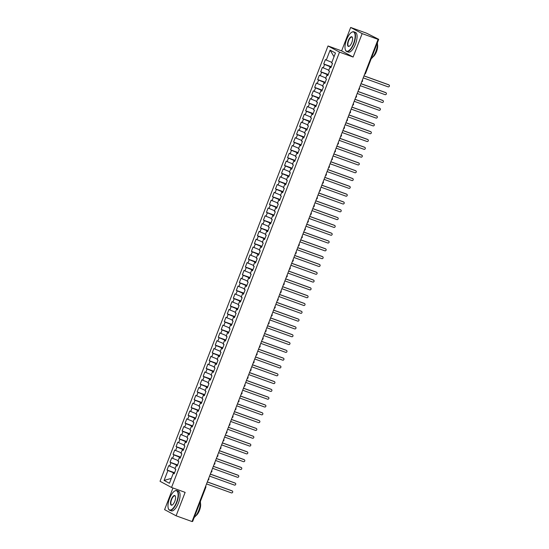 <?xml version="1.0" encoding="UTF-8"?>
<svg xmlns="http://www.w3.org/2000/svg" width="549" height="549" viewBox="0 0 549 549"><rect width="100%" height="100%" fill="white"/><g stroke="black" fill="none" stroke-linecap="round" stroke-linejoin="round"><path stroke-width="0.82" d="M350.66 27.45L341.622 50.879L353.117 57.041L362.155 33.613L350.66 27.45L366.588 33.201L378.7 39.315L365.524 73.456L364.989 73.305M172.956 487.979L164.597 509.637L176.099 515.799L192.026 521.55L378.083 39.363L362.155 33.613M328.021 45.965L160.04 481.301L171.535 487.464L339.515 52.128L328.021 45.965L341.622 50.879M331.116 67.074L330.182 66.731L329.956 67.314L330.834 67.788L332.522 63.416L331.63 62.936L335.46 53.02L330.114 50.151L326.284 60.067L325.399 59.594L323.711 63.965L324.603 64.446L323.272 67.877L322.387 67.403L320.698 71.775L321.59 72.248L320.259 75.687L319.367 75.206L317.686 79.584L318.571 80.058L317.247 83.496L316.354 83.016L314.673 87.394L315.558 87.867L314.234 91.306L313.342 90.825L311.654 95.197L312.546 95.677L311.221 99.115L310.329 98.635L308.641 103.006L309.533 103.487L308.209 106.925L307.316 106.444L305.628 110.816L306.52 111.296L305.196 114.727L304.304 114.254L302.616 118.625L303.508 119.106L302.183 122.537L301.291 122.063L299.603 126.435L300.495 126.915L299.171 130.346L298.279 129.873L296.59 134.244L297.483 134.718L296.158 138.156L295.266 137.675L293.578 142.054L294.47 142.527L293.145 145.965L292.253 145.485L290.565 149.863L291.457 150.337L290.133 153.775L289.241 153.295L287.552 157.666L288.445 158.146L287.12 161.584L286.228 161.104L284.54 165.475L285.432 165.956L284.101 169.394L283.215 168.914L281.527 173.285L282.419 173.765L281.088 177.197L280.203 176.723L278.515 181.095L279.407 181.575L278.075 185.006L277.19 184.533L275.502 188.904L276.387 189.384L275.063 192.816L274.171 192.342L272.489 196.714L273.375 197.187L272.05 200.625L271.158 200.145L269.47 204.523L270.362 204.997L269.037 208.435L268.145 207.954L266.457 212.333L267.349 212.806L266.025 216.244L265.133 215.764L263.445 220.135L264.337 220.616L263.012 224.054L262.12 223.573L260.432 227.945L261.324 228.425L260 231.863L259.107 231.383L257.419 235.754L258.311 236.235L256.987 239.666L256.095 239.192L254.407 243.564L255.299 244.044L253.974 247.475L253.082 247.002L251.394 251.373L252.286 251.854L250.962 255.285L250.07 254.811L248.381 259.183L249.273 259.656L247.949 263.095L247.057 262.614L245.369 266.992L246.261 267.466L244.936 270.904L244.044 270.424L242.356 274.802L243.248 275.275L241.924 278.714L241.032 278.233L239.343 282.605L240.236 283.085L238.904 286.523L238.019 286.043L236.331 290.414L237.223 290.895L235.892 294.333L235.006 293.852L233.318 298.224L234.203 298.704L232.879 302.135L231.987 301.662L230.306 306.033L231.191 306.514L229.866 309.945L228.974 309.471L227.293 313.843L228.178 314.323L226.854 317.754L225.962 317.281L224.273 321.652L225.165 322.126L223.841 325.564L222.949 325.083L221.261 329.462L222.153 329.935L220.828 333.373L219.936 332.893L218.248 337.271L219.14 337.745L217.816 341.183L216.924 340.703L215.235 345.074L216.128 345.554L214.803 348.992L213.911 348.512L212.223 352.883L213.115 353.364L211.79 356.802L210.898 356.322L209.21 360.693L210.102 361.173L208.778 364.605L207.886 364.131L206.198 368.503L207.09 368.983L205.765 372.414L204.873 371.941L203.185 376.312L204.077 376.792L202.753 380.224L201.86 379.75L200.172 384.122L201.064 384.595L199.74 388.033L198.848 387.553L197.16 391.931L198.052 392.405L196.72 395.843L195.835 395.362L194.147 399.741L195.039 400.214L193.708 403.652L192.823 403.172L191.134 407.543L192.026 408.024L190.695 411.462L189.803 410.981L188.122 415.353L189.007 415.833L187.683 419.271L186.79 418.791L185.109 423.162L185.994 423.643L184.67 427.074L183.778 426.6L182.09 430.972L182.982 431.452L181.657 434.883L180.765 434.41L179.077 438.781L179.969 439.262L178.645 442.693L177.752 442.219L176.064 446.591L176.956 447.064L175.632 450.503L174.74 450.022L173.052 454.4L173.944 454.874L172.619 458.312L171.727 457.832L170.039 462.21L170.931 462.683L169.607 466.122L168.715 465.641L167.026 470.013L174.575 472.744M330.93 67.554L329.949 67.307L328.618 70.746L329.51 71.226L327.822 75.597L326.936 75.117L325.605 78.555L326.497 79.029L324.809 83.407L323.917 82.926L322.592 86.365L323.485 86.838L321.796 91.209L320.904 90.736L319.58 94.174L320.472 94.648L318.784 99.019L317.892 98.546L316.567 101.977L317.459 102.457L315.771 106.829L314.879 106.355L313.554 109.786L314.447 110.267L312.758 114.638L311.866 114.158L310.542 117.596L311.434 118.076L309.746 122.448L308.854 121.967L307.529 125.405L308.421 125.886L306.733 130.257L305.841 129.777L304.517 133.215L305.409 133.695L303.721 138.067L302.828 137.586L301.504 141.024L302.396 141.498L300.708 145.876L299.816 145.396L298.491 148.834L299.383 149.307L297.695 153.679L296.803 153.205L295.479 156.643L296.364 157.117L294.683 161.488L293.79 161.015L292.466 164.446L293.351 164.926L291.67 169.298L290.778 168.824L289.453 172.256L290.339 172.736L288.65 177.107L287.765 176.627L286.434 180.065L287.326 180.546L285.638 184.917L284.753 184.437L283.421 187.875L284.313 188.355L282.625 192.726L281.733 192.246L280.409 195.684L281.301 196.165L279.613 200.536L278.72 200.056L277.396 203.494L278.288 203.967L276.6 208.346L275.708 207.865L274.383 211.303L275.275 211.777L273.587 216.148L272.695 215.675L271.371 219.113L272.263 219.586L270.575 223.958L269.683 223.484L268.358 226.915L269.25 227.396L267.562 231.767L266.67 231.294L265.345 234.725L266.238 235.205L264.549 239.577L263.657 239.096L262.333 242.534L263.225 243.015L261.537 247.386L260.645 246.906L259.32 250.344L260.212 250.824L258.524 255.196L257.632 254.715L256.308 258.154L257.2 258.627L255.511 263.005L254.619 262.525L253.295 265.963L254.187 266.437L252.499 270.815L251.607 270.334L250.282 273.773L251.168 274.246L249.486 278.618L248.594 278.144L247.27 281.582L248.155 282.056L246.474 286.427L245.581 285.954L244.25 289.385L245.142 289.865L243.454 294.237L242.569 293.763L241.237 297.194L242.13 297.675L240.441 302.046L239.556 301.566L238.225 305.004L239.117 305.484L237.429 309.856L236.537 309.375L235.212 312.813L236.104 313.294L234.416 317.665L233.524 317.185L232.2 320.623L233.092 321.096L231.404 325.475L230.511 324.994L229.187 328.432L230.079 328.906L228.391 333.284L227.499 332.804L226.174 336.242L227.066 336.715L225.378 341.087L224.486 340.613L223.162 344.051L224.054 344.525L222.366 348.896L221.473 348.423L220.149 351.854L221.041 352.334L219.353 356.706L218.461 356.232L217.136 359.664L218.028 360.144L216.34 364.515L215.448 364.035L214.124 367.473L215.016 367.954L213.328 372.325L212.436 371.845L211.111 375.283L212.003 375.763L210.315 380.134L209.423 379.654L208.098 383.092L208.984 383.566L207.302 387.944L206.41 387.464L205.086 390.902L205.971 391.375L204.29 395.754L203.398 395.273L202.073 398.711L202.958 399.185L201.27 403.556L200.385 403.083L199.054 406.514L199.946 406.994L198.258 411.366L197.372 410.892L196.041 414.323L196.933 414.804L195.245 419.175L194.353 418.702L193.028 422.133L193.921 422.613L192.232 426.985L191.34 426.504L190.016 429.942L190.908 430.423L189.22 434.794L188.328 434.314L187.003 437.752L187.895 438.232L186.207 442.604L185.315 442.123L183.99 445.562L184.883 446.035L183.194 450.413L182.302 449.933L180.978 453.371L181.87 453.845L180.182 458.223L179.29 457.742L177.965 461.181L178.857 461.654L177.169 466.026L176.277 465.552L174.953 468.983L175.845 469.464L174.157 473.835L173.264 473.362L169.435 483.278L164.089 480.409L167.919 470.493L167.026 470.013M177.444 465.312L176.51 464.976L176.291 465.552M169.607 466.122L175.172 468.407M170.931 462.683L176.51 464.976M174.431 473.121L173.498 472.785L173.278 473.362L174.246 473.602M180.456 457.502L179.523 457.166L179.303 457.742M172.619 458.312L178.192 460.597M173.944 454.874L179.523 457.166M176.277 465.552L177.258 465.792M183.469 449.693L182.536 449.356L182.316 449.94L183.284 450.173M175.632 450.503L181.204 452.788M176.956 447.064L182.536 449.356M179.29 457.742L180.271 457.983M186.482 441.883L185.555 441.547L185.329 442.13L186.296 442.364M178.645 442.693L184.217 444.978M179.969 439.262L185.555 441.547M189.494 434.081L188.568 433.744L188.341 434.321L189.309 434.561M181.657 434.883L187.23 437.176M182.982 431.452L188.568 433.744M192.514 426.271L191.58 425.935L191.354 426.511M184.67 427.074L190.242 429.366M185.994 423.643L191.58 425.935M195.526 418.462L194.593 418.125L194.367 418.702M187.683 419.271L193.255 421.557M189.007 415.833L194.593 418.125M191.34 426.504L192.328 426.751M198.539 410.652L197.606 410.316L197.379 410.892L198.354 411.132M190.695 411.462L196.268 413.747M192.026 408.024L197.606 410.316M194.353 418.702L195.341 418.942M201.552 402.842L200.618 402.506L200.392 403.083L201.366 403.323M193.708 403.652L199.28 405.937M195.039 400.214L200.618 402.506M204.564 395.033L203.631 394.697L203.404 395.273L204.379 395.513M196.72 395.843L202.293 398.128M198.052 392.405L203.631 394.697M207.577 387.223L206.644 386.887L206.424 387.47L207.392 387.704M199.74 388.033L205.305 390.318M201.064 384.595L206.644 386.887M210.59 379.414L209.656 379.078L209.437 379.661M202.753 380.224L208.318 382.509M204.077 376.792L209.656 379.078M213.602 371.611L212.669 371.275L212.449 371.851M205.765 372.414L211.331 374.706M207.09 368.983L212.669 371.275M209.423 379.654L210.404 379.894M216.615 363.802L215.682 363.465L215.462 364.042M208.778 364.605L214.343 366.897M210.102 361.173L215.682 363.465M212.436 371.845L213.417 372.092M219.627 355.992L218.694 355.656L218.475 356.232L219.442 356.473M211.79 356.802L217.356 359.087M213.115 353.364L218.694 355.656M215.448 364.035L216.43 364.282M222.64 348.183L221.707 347.846L221.487 348.423L222.455 348.663M214.803 348.992L220.375 351.278M216.128 345.554L221.707 347.846M225.653 340.373L224.719 340.037L224.5 340.613M217.816 341.183L223.388 343.468M219.14 337.745L224.719 340.037M228.665 332.564L227.739 332.227L227.512 332.804M220.828 333.373L226.401 335.659M222.153 329.935L227.739 332.227M224.486 340.613L225.467 340.854M231.678 324.754L230.752 324.418L230.525 325.001L231.493 325.234M223.841 325.564L229.413 327.849M225.165 322.126L230.752 324.418M227.499 332.804L228.48 333.044M234.691 316.951L233.764 316.608L233.538 317.192L234.505 317.425M226.854 317.754L232.426 320.04M228.178 314.323L233.764 316.608M237.71 309.142L236.777 308.806L236.55 309.382M229.866 309.945L235.439 312.237M231.191 306.514L236.777 308.806M240.723 301.332L239.789 300.996L239.563 301.573L240.537 301.813M232.879 302.135L238.451 304.427M234.203 298.704L239.789 300.996M236.537 309.375L237.525 309.622M243.735 293.523L242.802 293.187L242.576 293.763M235.892 294.333L241.464 296.618M237.223 290.895L242.802 293.187M246.748 285.713L245.815 285.377L245.588 285.954L246.563 286.194M238.904 286.523L244.477 288.808M240.236 283.085L245.815 285.377M242.569 293.763L243.55 294.003M249.761 277.904L248.827 277.568L248.608 278.144L249.575 278.384M241.924 278.714L247.489 280.999M243.248 275.275L248.827 277.568M252.773 270.094L251.84 269.758L251.62 270.334L252.588 270.575M244.936 270.904L250.502 273.189M246.261 267.466L251.84 269.758M255.786 262.285L254.853 261.948L254.633 262.532L255.601 262.765M247.949 263.095L253.514 265.38M249.273 259.656L254.853 261.948M258.799 254.482L257.865 254.139L257.646 254.722M250.962 255.285L256.527 257.57M252.286 251.854L257.865 254.139M261.811 246.673L260.878 246.336L260.658 246.913M253.974 247.475L259.54 249.768M255.299 244.044L260.878 246.336M257.632 254.715L258.613 254.956M264.824 238.863L263.891 238.527L263.671 239.103L264.639 239.343M256.987 239.666L262.552 241.958M258.311 236.235L263.891 238.527M260.645 246.906L261.626 247.153M267.837 231.054L266.903 230.717L266.684 231.294L267.651 231.534M260 231.863L265.572 234.149M261.324 228.425L266.903 230.717M270.849 223.244L269.916 222.908L269.696 223.484L270.664 223.724M263.012 224.054L268.585 226.339M264.337 220.616L269.916 222.908M273.862 215.434L272.935 215.098L272.709 215.675M266.025 216.244L271.597 218.529M267.349 212.806L272.935 215.098M276.874 207.625L275.948 207.289L275.722 207.865M269.037 208.435L274.61 210.72M270.362 204.997L275.948 207.289M272.695 215.675L273.677 215.915M279.894 199.815L278.961 199.479L278.734 200.062M272.05 200.625L277.622 202.91M273.375 197.187L278.961 199.479M275.708 207.865L276.689 208.105M282.907 192.013L281.973 191.67L281.747 192.253L282.721 192.486M275.063 192.816L280.635 195.101M276.387 189.384L281.973 191.67M278.72 200.056L279.709 200.296M285.919 184.203L284.986 183.867L284.759 184.443L285.734 184.684M278.075 185.006L283.648 187.298M279.407 181.575L284.986 183.867M288.932 176.394L287.999 176.057L287.772 176.634L288.747 176.874M281.088 177.197L286.66 179.489M282.419 173.765L287.999 176.057M291.944 168.584L291.011 168.248L290.785 168.824M284.101 169.394L289.673 171.679M285.432 165.956L291.011 168.248M294.957 160.775L294.024 160.438L293.804 161.015M287.12 161.584L292.686 163.87M288.445 158.146L294.024 160.438M290.778 168.824L291.759 169.065M297.97 152.965L297.036 152.629L296.817 153.205L297.784 153.446M290.133 153.775L295.698 156.06M291.457 150.337L297.036 152.629M293.79 161.015L294.772 161.255M300.982 145.156L300.049 144.819L299.829 145.396L300.797 145.636M293.145 145.965L298.711 148.251M294.47 142.527L300.049 144.819M303.995 137.346L303.062 137.01L302.842 137.593L303.81 137.826M296.158 138.156L301.724 140.441M297.483 134.718L303.062 137.01M307.008 129.543L306.074 129.2L305.855 129.784M299.171 130.346L304.736 132.632M300.495 126.915L306.074 129.2M310.02 121.734L309.087 121.398L308.867 121.974M302.183 122.537L307.756 124.829M303.508 119.106L309.087 121.398M305.841 129.777L306.822 130.024M313.033 113.924L312.1 113.588L311.88 114.165L312.848 114.405M305.196 114.727L310.768 117.019M306.52 111.296L312.1 113.588M308.854 121.967L309.835 122.214M316.046 106.115L315.119 105.779L314.893 106.355L315.86 106.595M308.209 106.925L313.781 109.21M309.533 103.487L315.119 105.779M319.058 98.305L318.132 97.969L317.905 98.546L318.873 98.786M311.221 99.115L316.794 101.4M312.546 95.677L318.132 97.969M322.071 90.496L321.144 90.16L320.918 90.736M314.234 91.306L319.806 93.591M315.558 87.867L321.144 90.16M325.09 82.686L324.157 82.35L323.931 82.926M317.247 83.496L322.819 85.781M318.571 80.058L324.157 82.35M320.904 90.736L321.886 90.976M328.103 74.877L327.17 74.54L326.943 75.124L327.918 75.357M320.259 75.687L325.832 77.972M321.59 72.248L327.17 74.54M323.917 82.926L324.905 83.167M323.272 67.877L328.844 70.162M324.603 64.446L330.182 66.731M377.952 39.089L378.7 39.315M326.284 60.067L331.857 62.36M330.114 50.151L334.032 56.725M192.555 521.44L192.102 521.351M353.117 57.041L339.515 52.128M176.099 515.799L185.137 492.371L171.535 487.464M164.089 480.409L171.315 478.412M167.919 470.493L173.498 472.785M323.711 63.965L331.26 66.69M362.415 81.245L361.963 81.156M320.698 71.775L328.247 74.499M317.686 79.584L325.234 82.309M314.673 87.394L322.222 90.118M311.654 95.197L319.209 97.928M308.641 103.006L316.197 105.737M305.628 110.816L313.184 113.54M302.616 118.625L310.171 121.35M299.603 126.435L307.159 129.159M296.59 134.244L304.139 136.969M293.578 142.054L301.127 144.778M290.565 149.863L298.114 152.588M287.552 157.666L295.101 160.397M284.54 165.475L292.089 168.2M281.527 173.285L289.076 176.009M278.515 181.095L286.063 183.819M275.502 188.904L283.051 191.628M272.489 196.714L280.038 199.438M269.47 204.523L277.025 207.248M266.457 212.333L274.013 215.057M263.445 220.135L271 222.867M260.432 227.945L267.987 230.669M257.419 235.754L264.975 238.479M254.407 243.564L261.955 246.288M251.394 251.373L258.943 254.098M248.381 259.183L255.93 261.907M245.369 266.992L252.917 269.717M242.356 274.802L249.905 277.526M239.343 282.605L246.892 285.336M236.331 290.414L243.88 293.139M233.318 298.224L240.867 300.948M230.306 306.033L237.854 308.758M227.293 313.843L234.842 316.567M224.273 321.652L231.829 324.377M221.261 329.462L228.816 332.186M218.248 337.271L225.804 339.996M215.235 345.074L222.791 347.805M212.223 352.883L219.778 355.608M209.21 360.693L216.759 363.417M206.198 368.503L213.746 371.227M203.185 376.312L210.734 379.036M200.172 384.122L207.721 386.846M197.16 391.931L204.708 394.656M194.147 399.741L201.696 402.465M191.134 407.543L198.683 410.275M188.122 415.353L195.67 418.077M185.109 423.162L192.658 425.887M182.09 430.972L189.645 433.696M179.077 438.781L186.633 441.506M176.064 446.591L183.62 449.315M173.052 454.4L180.607 457.125M170.039 462.21L177.595 464.934M359.396 89.055L358.943 88.965M356.383 96.864L355.93 96.775M353.371 104.674L352.918 104.585M350.358 112.483L349.905 112.387M347.345 120.286L346.893 120.197M344.333 128.095L343.88 128.006M341.32 135.905L340.867 135.816M338.308 143.714L337.855 143.625M335.295 151.524L334.842 151.435M332.282 159.334L331.829 159.244M329.27 167.143L328.817 167.054M326.257 174.953L325.804 174.857M323.244 182.755L322.791 182.666M320.232 190.565L319.779 190.476M317.212 198.374L316.759 198.285M314.2 206.184L313.747 206.095M311.187 213.993L310.734 213.904M308.174 221.803L307.721 221.714M305.162 229.612L304.709 229.523M302.149 237.422L301.696 237.326M299.136 245.225L298.683 245.135M296.124 253.034L295.671 252.945M293.111 260.844L292.658 260.754M290.098 268.653L289.646 268.564M287.086 276.463L286.633 276.373M284.073 284.272L283.62 284.183M281.061 292.082L280.608 291.993M278.048 299.891L277.595 299.795M275.035 307.694L274.582 307.605M272.016 315.503L271.563 315.414M269.003 323.313L268.55 323.224M265.991 331.122L265.538 331.033M262.978 338.932L262.525 338.843M259.965 346.742L259.512 346.652M256.953 354.551L256.5 354.462M253.94 362.361L253.487 362.265M250.927 370.163L250.474 370.074M247.915 377.973L247.462 377.884M244.902 385.782L244.449 385.693M241.889 393.592L241.436 393.503M238.877 401.401L238.424 401.312M235.864 409.211L235.411 409.122M232.851 417.02L232.399 416.931M229.832 424.83L229.379 424.734M226.819 432.633L226.366 432.543M223.807 440.442L223.354 440.353M220.794 448.252L220.341 448.162M217.781 456.061L217.329 455.972M214.769 463.871L214.316 463.781M211.756 471.68L211.303 471.591M208.744 479.49L208.291 479.401M363.232 77.862L388.088 86.838A1.05 0.968 118.2 0 0 388.96 84.937A1.05 0.968 118.2 0 0 388.843 84.882L388.472 84.683A1.05 0.968 -61.8 0 1 388.699 84.807M364.008 75.851L388.472 84.683M363.98 75.913L388.843 84.882M360.219 85.671L385.075 94.648A1.05 0.968 118.2 0 0 385.947 92.747A1.05 0.968 118.2 0 0 385.83 92.692L385.46 92.493A1.05 0.968 -61.8 0 1 385.686 92.616M360.995 83.661L385.46 92.493M360.968 83.716L385.83 92.692M357.207 93.481L382.063 102.457A1.05 0.968 118.2 0 0 382.934 100.556A1.05 0.968 118.2 0 0 382.818 100.501L382.447 100.302A1.05 0.968 -61.8 0 1 382.674 100.426M357.982 91.47L382.447 100.302M357.955 91.525L382.818 100.501M354.187 101.29L379.05 110.267A1.05 0.968 118.2 0 0 379.922 108.366A1.05 0.968 118.2 0 0 379.805 108.311L379.434 108.112A1.05 0.968 -61.8 0 1 379.661 108.235M354.963 99.28L379.434 108.112M354.942 99.335L379.805 108.311M351.175 109.1L376.038 118.069A1.05 0.968 118.2 0 0 376.909 116.175A1.05 0.968 118.2 0 0 376.792 116.12L376.422 115.921A1.05 0.968 -61.8 0 1 376.648 116.045M351.95 107.089L376.422 115.921M351.93 107.144L376.792 116.12M353.577 43.467A10.225 3.946 -70.2 0 0 351.676 32.295A10.225 3.946 -70.2 0 0 346.563 39.706A10.225 3.946 -70.2 0 0 345.362 49.767A10.225 3.946 -70.2 0 0 353.577 43.467M351.799 32.219A10.479 4.042 109.8 0 1 351.93 32.144A10.479 4.042 109.8 0 1 353.844 31.815A10.479 4.042 109.8 0 1 353.879 43.591A10.479 4.042 109.8 0 1 346.728 51.524A10.479 4.042 109.8 0 1 345.465 50.048A10.479 4.042 109.8 0 1 345.417 49.904M351.82 42.527A5.113 1.97 109.8 0 1 349.267 46.24A5.113 1.97 109.8 0 1 348.313 40.647A5.113 1.97 109.8 0 1 352.424 37.497A5.113 1.97 109.8 0 1 351.82 42.527M352.472 37.648A4.859 1.873 -70.2 0 0 351.936 37.099A4.859 1.873 -70.2 0 0 348.622 40.777A4.859 1.873 -70.2 0 0 348.636 46.24A4.859 1.873 -70.2 0 0 349.397 46.157M377.396 42.685A10.479 4.042 109.8 0 1 375.845 51.524A10.479 4.042 109.8 0 1 371.213 58.709M377.451 44.325A7.542 2.91 109.8 0 1 376.511 51.585A7.542 2.91 109.8 0 1 372.888 56.972M353.844 31.815L355.443 32.391A10.479 4.042 109.8 0 1 355.478 44.174A10.479 4.042 109.8 0 1 348.334 52.1L346.728 51.524M176.558 502.225A10.225 3.946 -70.2 0 0 174.651 491.053A10.225 3.946 -70.2 0 0 169.545 498.465A10.225 3.946 -70.2 0 0 168.344 508.525A10.225 3.946 -70.2 0 0 176.558 502.225M174.781 490.978A10.479 4.042 109.8 0 1 174.911 490.902A10.479 4.042 109.8 0 1 176.826 490.573A10.479 4.042 109.8 0 1 176.86 502.356A10.479 4.042 109.8 0 1 169.71 510.282A10.479 4.042 109.8 0 1 168.447 508.806A10.479 4.042 109.8 0 1 168.399 508.662M174.802 501.285A5.113 1.97 109.8 0 1 172.249 504.998A5.113 1.97 109.8 0 1 171.295 499.405A5.113 1.97 109.8 0 1 175.399 496.262A5.113 1.97 109.8 0 1 174.802 501.285M175.447 496.406A4.859 1.873 -70.2 0 0 174.918 495.857A4.859 1.873 -70.2 0 0 171.597 499.535A4.859 1.873 -70.2 0 0 171.617 504.998A4.859 1.873 -70.2 0 0 172.379 504.915M200.378 501.443A10.479 4.042 109.8 0 1 198.827 510.282A10.479 4.042 109.8 0 1 194.188 517.474M200.433 503.09A7.542 2.91 109.8 0 1 199.493 510.35A7.542 2.91 109.8 0 1 195.863 515.731M176.826 490.573L178.425 491.149A10.479 4.042 109.8 0 1 178.459 502.932A10.479 4.042 109.8 0 1 171.309 510.858L169.71 510.282M348.162 116.903L373.025 125.879A1.05 0.968 118.2 0 0 373.896 123.985A1.05 0.968 118.2 0 0 373.78 123.93L373.402 123.731A1.05 0.968 -61.8 0 1 373.636 123.848M348.938 114.899L373.402 123.731M348.917 114.954L373.78 123.93M345.149 124.712L370.012 133.688A1.05 0.968 118.2 0 0 370.884 131.787A1.05 0.968 118.2 0 0 370.767 131.739L370.39 131.534A1.05 0.968 -61.8 0 1 370.623 131.657M345.925 122.702L370.39 131.534M345.904 122.763L370.767 131.739M342.137 132.522L367 141.498A1.05 0.968 118.2 0 0 367.871 139.597A1.05 0.968 118.2 0 0 367.755 139.549L367.377 139.343A1.05 0.968 -61.8 0 1 367.61 139.467M342.912 130.511L367.377 139.343M342.892 130.573L367.755 139.549M339.124 140.331L363.987 149.307A1.05 0.968 118.2 0 0 364.859 147.407A1.05 0.968 118.2 0 0 364.742 147.352L364.364 147.153A1.05 0.968 -61.8 0 1 364.591 147.276M339.9 138.321L364.364 147.153M339.879 138.382L364.742 147.352M336.112 148.141L360.974 157.117A1.05 0.968 118.2 0 0 361.846 155.216A1.05 0.968 118.2 0 0 361.729 155.161L361.352 154.962A1.05 0.968 -61.8 0 1 361.578 155.086M336.887 146.13L361.352 154.962M336.866 146.185L361.729 155.161M333.099 155.95L357.962 164.926A1.05 0.968 118.2 0 0 358.833 163.026A1.05 0.968 118.2 0 0 358.717 162.971L358.339 162.772A1.05 0.968 -61.8 0 1 358.566 162.895M333.874 153.94L358.339 162.772M333.854 153.995L358.717 162.971M330.086 163.76L354.949 172.736A1.05 0.968 118.2 0 0 355.821 170.835A1.05 0.968 118.2 0 0 355.697 170.78L355.327 170.581A1.05 0.968 -61.8 0 1 355.553 170.705M330.862 161.749L355.327 170.581M330.841 161.804L355.697 170.78M327.074 171.569L351.936 180.539A1.05 0.968 118.2 0 0 352.808 178.645A1.05 0.968 118.2 0 0 352.684 178.59L352.314 178.391A1.05 0.968 -61.8 0 1 352.54 178.514M327.849 169.559L352.314 178.391M327.828 169.614L352.684 178.59M324.061 179.372L348.924 188.348A1.05 0.968 118.2 0 0 349.795 186.454A1.05 0.968 118.2 0 0 349.672 186.399L349.301 186.2A1.05 0.968 -61.8 0 1 349.528 186.317M324.836 177.368L349.301 186.2M324.816 177.423L349.672 186.399M321.048 187.182L345.904 196.158A1.05 0.968 118.2 0 0 346.783 194.257A1.05 0.968 118.2 0 0 346.659 194.209L346.289 194.003A1.05 0.968 -61.8 0 1 346.515 194.126M321.824 185.171L346.289 194.003M321.803 185.233L346.659 194.209M318.036 194.991L342.892 203.967A1.05 0.968 118.2 0 0 343.763 202.066A1.05 0.968 118.2 0 0 343.647 202.018L343.276 201.812A1.05 0.968 -61.8 0 1 343.502 201.936M318.811 192.98L343.276 201.812M318.784 193.042L343.647 202.018M315.023 202.801L339.879 211.777A1.05 0.968 118.2 0 0 340.751 209.876A1.05 0.968 118.2 0 0 340.634 209.821L340.263 209.622A1.05 0.968 -61.8 0 1 340.49 209.745M315.799 200.79L340.263 209.622M315.771 200.852L340.634 209.821M312.01 210.61L336.866 219.586A1.05 0.968 118.2 0 0 337.738 217.685A1.05 0.968 118.2 0 0 337.621 217.63L337.251 217.431A1.05 0.968 -61.8 0 1 337.477 217.555M312.786 208.599L337.251 217.431M312.758 208.654L337.621 217.63M308.991 218.42L333.854 227.396A1.05 0.968 118.2 0 0 334.725 225.495A1.05 0.968 118.2 0 0 334.609 225.44L334.238 225.241A1.05 0.968 -61.8 0 1 334.465 225.364M309.766 216.409L334.238 225.241M309.746 216.464L334.609 225.44M305.978 226.229L330.841 235.205A1.05 0.968 118.2 0 0 331.713 233.304A1.05 0.968 118.2 0 0 331.596 233.25L331.219 233.051A1.05 0.968 -61.8 0 1 331.452 233.174M306.754 224.218L331.219 233.051M306.733 224.273L331.596 233.25M302.966 234.039L327.828 243.008A1.05 0.968 118.2 0 0 328.7 241.114A1.05 0.968 118.2 0 0 328.583 241.059L328.206 240.86A1.05 0.968 -61.8 0 1 328.439 240.984M303.741 232.028L328.206 240.86M303.721 232.083L328.583 241.059M299.953 241.841L324.816 250.818A1.05 0.968 118.2 0 0 325.687 248.917A1.05 0.968 118.2 0 0 325.571 248.869L325.193 248.67A1.05 0.968 -61.8 0 1 325.427 248.786M300.728 239.838L325.193 248.67M300.708 239.892L325.571 248.869M296.94 249.651L321.803 258.627A1.05 0.968 118.2 0 0 322.675 256.726A1.05 0.968 118.2 0 0 322.558 256.678L322.181 256.472A1.05 0.968 -61.8 0 1 322.407 256.596M297.716 247.64L322.181 256.472M297.695 247.702L322.558 256.678M293.928 257.46L318.791 266.437A1.05 0.968 118.2 0 0 319.662 264.536A1.05 0.968 118.2 0 0 319.545 264.488L319.168 264.282A1.05 0.968 -61.8 0 1 319.394 264.405M294.703 255.45L319.168 264.282M294.683 255.511L319.545 264.488M290.915 265.27L315.778 274.246A1.05 0.968 118.2 0 0 316.649 272.345A1.05 0.968 118.2 0 0 316.533 272.29L316.155 272.091A1.05 0.968 -61.8 0 1 316.382 272.215M291.691 263.259L316.155 272.091M291.67 263.321L316.533 272.29M287.902 273.079L312.765 282.056A1.05 0.968 118.2 0 0 313.637 280.155A1.05 0.968 118.2 0 0 313.52 280.1L313.143 279.901A1.05 0.968 -61.8 0 1 313.369 280.024M288.678 271.069L313.143 279.901M288.657 271.124L313.52 280.1M284.89 280.889L309.753 289.865A1.05 0.968 118.2 0 0 310.624 287.964A1.05 0.968 118.2 0 0 310.501 287.909L310.13 287.71A1.05 0.968 -61.8 0 1 310.357 287.834M285.665 278.878L310.13 287.71M285.645 278.933L310.501 287.909M281.877 288.699L306.74 297.675A1.05 0.968 118.2 0 0 307.612 295.774A1.05 0.968 118.2 0 0 307.488 295.719L307.117 295.52A1.05 0.968 -61.8 0 1 307.344 295.643M282.653 286.688L307.117 295.52M282.632 286.743L307.488 295.719M278.865 296.508L303.727 305.477A1.05 0.968 118.2 0 0 304.599 303.583A1.05 0.968 118.2 0 0 304.475 303.528L304.105 303.329A1.05 0.968 -61.8 0 1 304.331 303.453M279.64 294.497L304.105 303.329M279.619 294.552L304.475 303.528M275.852 304.311L300.708 313.287A1.05 0.968 118.2 0 0 301.579 311.386A1.05 0.968 118.2 0 0 301.463 311.338L301.092 311.139A1.05 0.968 -61.8 0 1 301.319 311.256M276.627 302.307L301.092 311.139M276.6 302.362L301.463 311.338M272.839 312.12L297.695 321.096A1.05 0.968 118.2 0 0 298.567 319.195A1.05 0.968 118.2 0 0 298.45 319.147L298.08 318.942A1.05 0.968 -61.8 0 1 298.306 319.065M273.615 310.11L298.08 318.942M273.587 310.171L298.45 319.147M269.827 319.93L294.683 328.906A1.05 0.968 118.2 0 0 295.554 327.005A1.05 0.968 118.2 0 0 295.437 326.957L295.067 326.751A1.05 0.968 -61.8 0 1 295.293 326.875M270.602 317.919L295.067 326.751M270.575 317.981L295.437 326.957M266.807 327.739L291.67 336.715A1.05 0.968 118.2 0 0 292.542 334.815A1.05 0.968 118.2 0 0 292.425 334.76L292.054 334.561A1.05 0.968 -61.8 0 1 292.281 334.684M267.583 325.729L292.054 334.561M267.562 325.79L292.425 334.76M263.794 335.549L288.657 344.525A1.05 0.968 118.2 0 0 289.529 342.624A1.05 0.968 118.2 0 0 289.412 342.569L289.042 342.37A1.05 0.968 -61.8 0 1 289.268 342.494M264.57 333.538L289.042 342.37M264.549 333.593L289.412 342.569M260.782 343.358L285.645 352.334A1.05 0.968 118.2 0 0 286.516 350.434A1.05 0.968 118.2 0 0 286.4 350.379L286.022 350.18A1.05 0.968 -61.8 0 1 286.255 350.303M261.557 341.348L286.022 350.18M261.537 341.403L286.4 350.379M257.769 351.168L282.632 360.144A1.05 0.968 118.2 0 0 283.504 358.243A1.05 0.968 118.2 0 0 283.387 358.188L283.01 357.989A1.05 0.968 -61.8 0 1 283.243 358.113M258.545 349.157L283.01 357.989M258.524 349.212L283.387 358.188M254.757 358.977L279.619 367.947A1.05 0.968 118.2 0 0 280.491 366.053A1.05 0.968 118.2 0 0 280.374 365.998L279.997 365.799A1.05 0.968 -61.8 0 1 280.23 365.922M255.532 356.967L279.997 365.799M255.511 357.022L280.374 365.998M251.744 366.78L276.607 375.756A1.05 0.968 118.2 0 0 277.478 373.855A1.05 0.968 118.2 0 0 277.362 373.807L276.984 373.608A1.05 0.968 -61.8 0 1 277.211 373.725M252.519 364.776L276.984 373.608M252.499 364.831L277.362 373.807M248.731 374.59L273.594 383.566A1.05 0.968 118.2 0 0 274.466 381.665A1.05 0.968 118.2 0 0 274.349 381.617L273.972 381.411A1.05 0.968 -61.8 0 1 274.198 381.534M249.507 372.579L273.972 381.411M249.486 372.641L274.349 381.617M245.719 382.399L270.582 391.375A1.05 0.968 118.2 0 0 271.453 389.474A1.05 0.968 118.2 0 0 271.336 389.426L270.959 389.22A1.05 0.968 -61.8 0 1 271.185 389.344M246.494 380.388L270.959 389.22M246.474 380.45L271.336 389.426M242.706 390.209L267.569 399.185A1.05 0.968 118.2 0 0 268.44 397.284A1.05 0.968 118.2 0 0 268.317 397.229L267.946 397.03A1.05 0.968 -61.8 0 1 268.173 397.153M243.482 388.198L267.946 397.03M243.461 388.26L268.317 397.229M239.693 398.018L264.556 406.994A1.05 0.968 118.2 0 0 265.428 405.093A1.05 0.968 118.2 0 0 265.304 405.038L264.934 404.839A1.05 0.968 -61.8 0 1 265.16 404.963M240.469 396.007L264.934 404.839M240.448 396.062L265.304 405.038M236.681 405.828L261.544 414.804A1.05 0.968 118.2 0 0 262.415 412.903A1.05 0.968 118.2 0 0 262.292 412.848L261.921 412.649A1.05 0.968 -61.8 0 1 262.148 412.773M237.456 403.817L261.921 412.649M237.436 403.872L262.292 412.848M233.668 413.637L258.524 422.613A1.05 0.968 118.2 0 0 259.403 420.712A1.05 0.968 118.2 0 0 259.279 420.658L258.908 420.459A1.05 0.968 -61.8 0 1 259.135 420.582M234.444 411.626L258.908 420.459M234.416 411.681L259.279 420.658M230.655 421.447L255.511 430.416A1.05 0.968 118.2 0 0 256.383 428.522A1.05 0.968 118.2 0 0 256.266 428.467L255.896 428.268A1.05 0.968 -61.8 0 1 256.122 428.392M231.431 419.436L255.896 428.268M231.404 419.491L256.266 428.467M227.643 429.249L252.499 438.226A1.05 0.968 118.2 0 0 253.37 436.325A1.05 0.968 118.2 0 0 253.254 436.277L252.883 436.078A1.05 0.968 -61.8 0 1 253.11 436.194M228.418 427.246L252.883 436.078M228.391 427.3L253.254 436.277M224.63 437.059L249.486 446.035A1.05 0.968 118.2 0 0 250.358 444.134A1.05 0.968 118.2 0 0 250.241 444.086L249.87 443.88A1.05 0.968 -61.8 0 1 250.097 444.004M225.406 435.048L249.87 443.88M225.378 435.11L250.241 444.086M221.611 444.868L246.474 453.845A1.05 0.968 118.2 0 0 247.345 451.944A1.05 0.968 118.2 0 0 247.228 451.896L246.858 451.69A1.05 0.968 -61.8 0 1 247.084 451.813M222.386 442.858L246.858 451.69M222.366 442.919L247.228 451.896M218.598 452.678L243.461 461.654A1.05 0.968 118.2 0 0 244.332 459.753A1.05 0.968 118.2 0 0 244.216 459.698L243.838 459.499A1.05 0.968 -61.8 0 1 244.072 459.623M219.374 450.667L243.838 459.499M219.353 450.729L244.216 459.698M215.585 460.487L240.448 469.464A1.05 0.968 118.2 0 0 241.32 467.563A1.05 0.968 118.2 0 0 241.203 467.508L240.826 467.309A1.05 0.968 -61.8 0 1 241.059 467.432M216.361 458.477L240.826 467.309M216.34 458.532L241.203 467.508M212.573 468.297L237.436 477.273A1.05 0.968 118.2 0 0 238.307 475.372A1.05 0.968 118.2 0 0 238.191 475.317L237.813 475.118A1.05 0.968 -61.8 0 1 238.046 475.242M213.348 466.286L237.813 475.118M213.328 466.341L238.191 475.317M209.56 476.107L234.423 485.083A1.05 0.968 118.2 0 0 235.295 483.182A1.05 0.968 118.2 0 0 235.178 483.127L234.8 482.928A1.05 0.968 -61.8 0 1 235.027 483.051M210.336 474.096L234.8 482.928M210.315 474.151L235.178 483.127M206.548 483.916L231.41 492.885A1.05 0.968 118.2 0 0 232.282 490.991A1.05 0.968 118.2 0 0 232.165 490.936L231.788 490.737A1.05 0.968 -61.8 0 1 232.014 490.861M207.323 481.905L231.788 490.737M207.302 481.96L232.165 490.936M205.731 487.299L205.278 487.203M205.669 486.188A1.256 1.256 0 0 1 205.813 487.354L192.637 521.495M361.619 82.041L362.491 81.307A1.256 1.256 0 0 0 362.354 80.133M364.632 74.232A1.256 1.256 0 0 0 365.524 73.456M358.607 89.844L359.478 89.11A1.256 1.256 0 0 0 359.341 87.943M355.594 97.653L356.466 96.919A1.256 1.256 0 0 0 356.328 95.752M352.582 105.463L353.453 104.729A1.256 1.256 0 0 0 353.316 103.562M349.569 113.272L350.44 112.538A1.256 1.256 0 0 0 350.303 111.372M346.556 121.082L347.428 120.348A1.256 1.256 0 0 0 347.291 119.174M343.544 128.891L344.415 128.157A1.256 1.256 0 0 0 344.278 126.984M340.524 136.701L341.403 135.967A1.256 1.256 0 0 0 341.258 134.793M337.511 144.511L338.39 143.776A1.256 1.256 0 0 0 338.246 142.603M334.499 152.313L335.377 151.579A1.256 1.256 0 0 0 335.233 150.412M331.486 160.123L332.365 159.388A1.256 1.256 0 0 0 332.22 158.222M328.474 167.932L329.352 167.198A1.256 1.256 0 0 0 329.208 166.031M325.461 175.742L326.339 175.007A1.256 1.256 0 0 0 326.195 173.841M322.448 183.551L323.327 182.817A1.256 1.256 0 0 0 323.183 181.644M319.436 191.361L320.307 190.627A1.256 1.256 0 0 0 320.17 189.453M316.423 199.17L317.295 198.436A1.256 1.256 0 0 0 317.157 197.263M313.41 206.98L314.282 206.246A1.256 1.256 0 0 0 314.145 205.072M310.398 214.783L311.269 214.048A1.256 1.256 0 0 0 311.132 212.882M307.385 222.592L308.257 221.858A1.256 1.256 0 0 0 308.119 220.691M304.372 230.402L305.244 229.667A1.256 1.256 0 0 0 305.107 228.501M301.36 238.211L302.231 237.477A1.256 1.256 0 0 0 302.094 236.31M298.34 246.021L299.219 245.286A1.256 1.256 0 0 0 299.081 244.113M295.328 253.83L296.206 253.096A1.256 1.256 0 0 0 296.062 251.922M292.315 261.64L293.193 260.905A1.256 1.256 0 0 0 293.049 259.732M289.302 269.449L290.181 268.715A1.256 1.256 0 0 0 290.037 267.541M286.29 277.252L287.168 276.518A1.256 1.256 0 0 0 287.024 275.351M283.277 285.061L284.156 284.327A1.256 1.256 0 0 0 284.011 283.16M280.264 292.871L281.143 292.137A1.256 1.256 0 0 0 280.999 290.97M277.252 300.68L278.13 299.946A1.256 1.256 0 0 0 277.986 298.78M274.239 308.49L275.111 307.756A1.256 1.256 0 0 0 274.974 306.582M271.227 316.299L272.098 315.565A1.256 1.256 0 0 0 271.961 314.392M268.214 324.109L269.085 323.375A1.256 1.256 0 0 0 268.948 322.201M265.201 331.919L266.073 331.184A1.256 1.256 0 0 0 265.936 330.011M262.189 339.721L263.06 338.987A1.256 1.256 0 0 0 262.923 337.82M259.176 347.531L260.048 346.796A1.256 1.256 0 0 0 259.91 345.63M256.163 355.34L257.035 354.606A1.256 1.256 0 0 0 256.898 353.439M253.144 363.15L254.022 362.415A1.256 1.256 0 0 0 253.878 361.249M250.131 370.959L251.01 370.225A1.256 1.256 0 0 0 250.866 369.052M247.119 378.769L247.997 378.035A1.256 1.256 0 0 0 247.853 376.861M244.106 386.578L244.984 385.844A1.256 1.256 0 0 0 244.84 384.671M241.093 394.388L241.972 393.654A1.256 1.256 0 0 0 241.828 392.48M238.081 402.191L238.959 401.456A1.256 1.256 0 0 0 238.815 400.29M235.068 410L235.946 409.266A1.256 1.256 0 0 0 235.802 408.099M232.055 417.81L232.927 417.075A1.256 1.256 0 0 0 232.79 415.909M229.043 425.619L229.914 424.885A1.256 1.256 0 0 0 229.777 423.718M226.03 433.429L226.902 432.694A1.256 1.256 0 0 0 226.764 431.521M223.018 441.238L223.889 440.504A1.256 1.256 0 0 0 223.752 439.33M220.005 449.048L220.876 448.313A1.256 1.256 0 0 0 220.739 447.14M216.992 456.85L217.864 456.123A1.256 1.256 0 0 0 217.727 454.949M213.98 464.66L214.851 463.926A1.256 1.256 0 0 0 214.714 462.759M210.96 472.469L211.839 471.735A1.256 1.256 0 0 0 211.701 470.568M207.947 480.279L208.826 479.545A1.256 1.256 0 0 0 208.682 478.378M388.96 84.937L388.589 84.738M385.947 92.747L385.576 92.548M382.934 100.556L382.564 100.357M379.922 108.366L379.551 108.167M376.909 116.175L376.539 115.969M373.896 123.985L373.526 123.779M370.884 131.787L370.513 131.588M367.871 139.597L367.501 139.398M364.859 147.407L364.481 147.207M361.846 155.216L361.468 155.017M358.833 163.026L358.456 162.827M355.821 170.835L355.443 170.636M352.808 178.645L352.431 178.439M349.795 186.454L349.418 186.248M346.783 194.257L346.405 194.058M343.763 202.066L343.393 201.867M340.751 209.876L340.38 209.677M337.738 217.685L337.367 217.486M334.725 225.495L334.355 225.296M331.713 233.304L331.342 233.105M328.7 241.114L328.329 240.908M325.687 248.917L325.317 248.718M322.675 256.726L322.304 256.527M319.662 264.536L319.285 264.337M316.649 272.345L316.272 272.146M313.637 280.155L313.259 279.956M310.624 287.964L310.247 287.765M307.612 295.774L307.234 295.575M304.599 303.583L304.221 303.377M301.579 311.386L301.209 311.187M298.567 319.195L298.196 318.996M295.554 327.005L295.184 326.806M292.542 334.815L292.171 334.616M289.529 342.624L289.158 342.425M286.516 350.434L286.146 350.235M283.504 358.243L283.133 358.044M280.491 366.053L280.12 365.847M277.478 373.855L277.101 373.656M274.466 381.665L274.088 381.466M271.453 389.474L271.076 389.275M268.44 397.284L268.063 397.085M265.428 405.093L265.05 404.894M262.415 412.903L262.038 412.704M259.403 420.712L259.025 420.513M256.383 428.522L256.012 428.316M253.37 436.325L253 436.126M250.358 444.134L249.987 443.935M247.345 451.944L246.975 451.745M244.332 459.753L243.962 459.554M241.32 467.563L240.949 467.364M238.307 475.372L237.937 475.173M235.295 483.182L234.924 482.983M232.282 490.991L231.904 490.785"/></g></svg>
